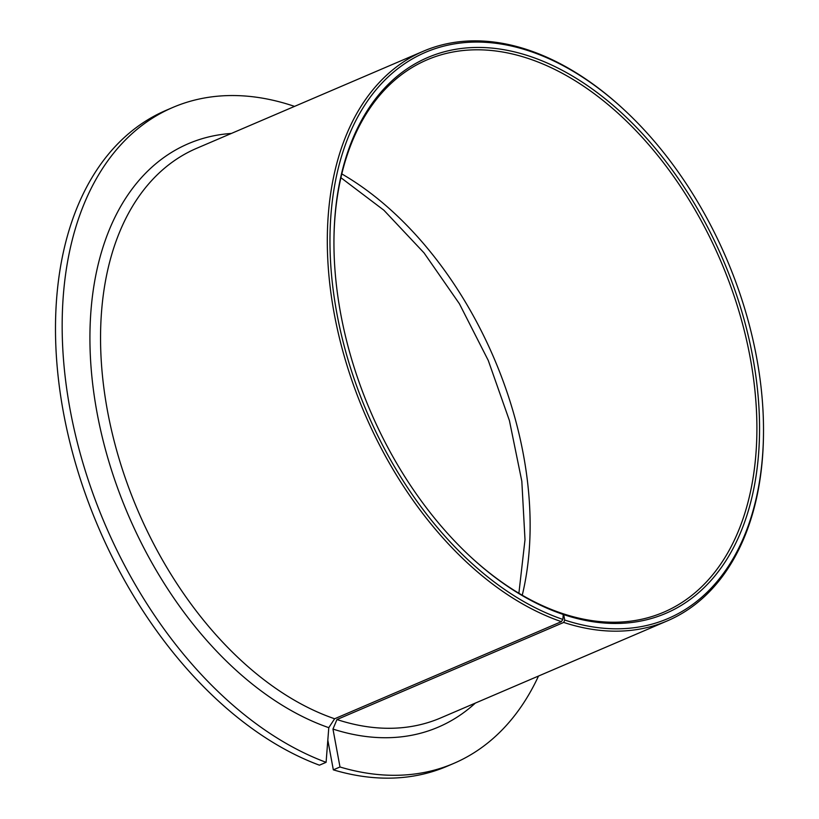 <?xml version="1.0" encoding="UTF-8"?>
<svg xmlns="http://www.w3.org/2000/svg" width="819" height="819" viewBox="0 0 819 819"><rect width="100%" height="100%" fill="white"/><g stroke="black" fill="none" stroke-linecap="round" stroke-linejoin="round"><path stroke-width="1.23" d="M326.095 762.325A356.797 226.464 -113.2 0 1 75.102 433.415A356.797 226.464 -113.2 0 1 172.84 107.443L166.175 110.299A356.797 226.464 -113.2 0 0 68.427 436.271A356.797 226.464 -113.2 0 0 319.42 765.181L326.095 762.325L328.788 727.671L334.633 718.765L561.394 621.652L562.858 619.42L563.247 614.455L562.039 613.38A300.46 190.714 -113.2 0 1 469.297 555.61M333.947 239.578A300.46 190.714 -113.2 0 1 427.119 59.818A300.46 190.714 -113.2 0 1 521.437 56.357A300.46 190.714 -113.2 0 1 743.806 328.736A300.46 190.714 -113.2 0 1 663.697 612.213A300.46 190.714 -113.2 0 1 569.389 615.673A300.46 190.714 -113.2 0 1 562.039 613.38L563.707 614.619L564.711 620.044L563.718 622.43L336.957 719.543L332.964 729.064L339.998 766.983L333.333 769.84L327.815 740.13M563.247 614.455A302.334 191.902 -113.2 0 1 469.727 556.009A302.334 191.902 -113.2 0 1 333.957 238.994A302.334 191.902 -113.2 0 1 522.614 54.044A302.334 191.902 -113.2 0 1 758.179 396.765A302.334 191.902 -113.2 0 1 570.863 616.85A302.334 191.902 -113.2 0 1 563.707 614.619M561.394 621.652A309.848 196.673 -113.2 0 1 339.332 337.592A309.848 196.673 -113.2 0 1 423.423 51.188A309.848 196.673 -113.2 0 1 520.689 47.625A309.848 196.673 -113.2 0 1 624.334 109.971L625.194 110.77A307.975 195.475 -113.2 0 1 763.492 433.691A307.975 195.475 -113.2 0 1 571.314 622.092A307.975 195.475 -113.2 0 1 564.711 620.044M562.858 619.42A307.975 195.475 -113.2 0 1 330.927 267.383A307.975 195.475 -113.2 0 1 522.174 48.802A307.975 195.475 -113.2 0 1 625.194 110.77M763.492 433.691L763.482 434.858A309.848 196.673 -113.2 0 1 667.393 620.843A309.848 196.673 -113.2 0 1 570.137 624.416A309.848 196.673 -113.2 0 1 563.718 622.43M172.84 107.443A356.797 226.464 -113.2 0 1 284.838 103.327A356.797 226.464 -113.2 0 1 294.543 106.388M538.513 676.033A356.797 226.464 -113.2 0 1 453.777 763.4A356.797 226.464 -113.2 0 1 341.779 767.516A356.797 226.464 -113.2 0 1 339.998 766.983M453.777 763.4L447.113 766.256A356.797 226.464 -113.2 0 1 335.114 770.372A356.797 226.464 -113.2 0 1 333.333 769.84M334.633 718.765A309.848 196.673 -113.2 0 1 112.572 434.705A309.848 196.673 -113.2 0 1 196.662 148.311L423.423 51.188M667.393 620.843L440.632 717.956A309.848 196.673 -113.2 0 1 343.366 721.529A309.848 196.673 -113.2 0 1 336.957 719.543M475.348 703.091A317.362 201.433 -113.2 0 1 338.636 730.804A317.362 201.433 -113.2 0 1 332.964 729.064M341.81 173.925A300.46 190.714 -113.2 0 1 522.246 595.229M328.788 727.671A317.362 201.433 -113.2 0 1 95.434 403.521A317.362 201.433 -113.2 0 1 231.378 133.446M518.888 593.253L524.999 539.721L521.826 481.244L509.418 420.567L488.278 360.483L459.377 303.726L424.027 252.876L383.886 210.227L340.919 177.713"/></g></svg>
